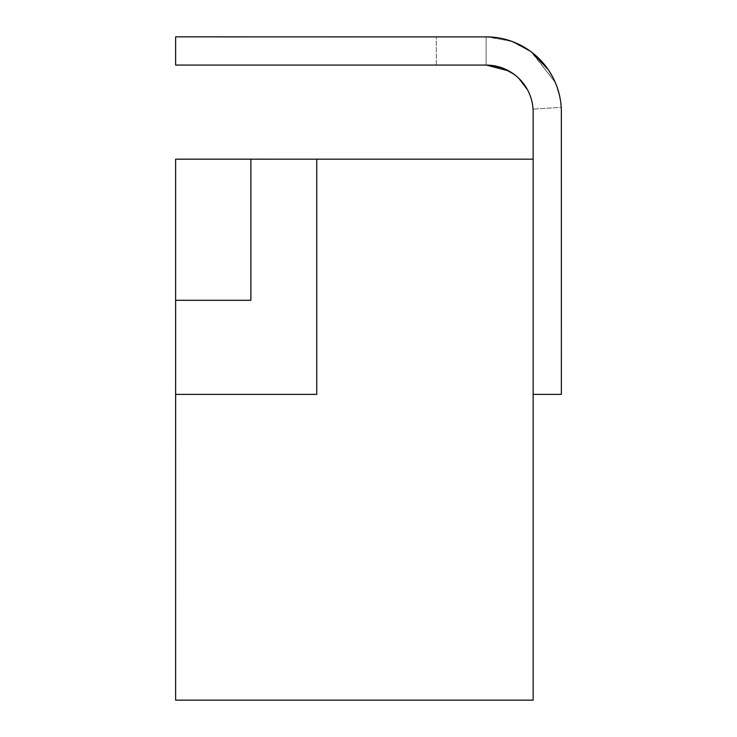 <?xml version="1.0" encoding="UTF-8"?>
<svg xmlns="http://www.w3.org/2000/svg" width="737" height="737" viewBox="0 0 737 737"><rect width="100%" height="100%" fill="white"/><g stroke="black" fill="none" stroke-linecap="round" stroke-linejoin="round"><path stroke-width="0.55" stroke-dasharray="3.69 2.76" d="M561.364 368.085L561.373 253.242L561.373 368.085M222.666 159.174L175.627 159.164L222.666 159.174M316.753 159.174L316.753 394.378L175.627 394.378L175.627 700.15L533.146 700.15L533.146 159.174L533.146 394.378L533.146 159.174L316.753 159.174L316.753 394.378L175.627 394.378L175.627 159.174L175.627 300.291L175.627 159.174L175.627 300.291L250.893 300.291L250.893 159.174L316.753 159.174L316.753 394.378L175.636 394.378L175.627 159.164L250.893 159.164L250.893 300.291L175.636 300.291L250.893 300.291L250.893 159.164L486.107 159.174L250.893 159.164M250.893 159.174L486.107 159.174M533.146 159.174L533.146 112.116A47.039 47.039 0 0 0 486.107 65.077L175.627 65.077L175.627 36.85L486.107 36.85A75.266 75.266 0 0 1 561.373 112.116L561.373 394.378L533.146 394.378M561.373 121.522L561.373 215.609L561.364 121.522M561.373 302.345L561.373 337.813L561.364 302.345M561.373 284.611L561.364 355.271L561.373 284.611M561.373 289.678L561.364 297.278L561.373 289.678M561.373 149.27L561.373 160.122L561.364 149.27M489.082 36.905L512.722 41.723L532.151 52.576L555.247 82.378L531.156 51.82L510.787 41.023L486.107 36.85L492.546 37.126M494.343 37.301L497.724 37.753M499.815 38.112L512.537 41.641L499.815 38.112M523.611 46.864L531.819 52.318L523.611 46.864M548.319 69.748L548.816 70.494L548.319 69.748M555.191 82.249L555.449 82.848M555.551 83.088L558.167 90.375L555.551 83.088M560.442 100.333L560.571 101.153L560.442 100.333M560.94 104.064L561.226 107.344L533.054 109.131L561.226 107.344M560.295 99.431L559.346 94.751L560.295 99.431M557.089 87.086L556.002 84.193L557.089 87.086M486.107 36.85L486.107 65.077L486.107 36.85L486.107 65.077L436.341 65.077L486.107 65.077L436.341 65.077L486.107 65.077L486.107 36.85L436.341 36.85L488.318 36.887M499.907 67.15L486.107 65.077L499.539 67.03M513.192 73.654L517.116 76.749M518.544 78.048L520.414 79.937M524.901 85.501L525.868 86.975L524.901 85.501M526.605 88.182L527.084 89.011M528.586 91.904L529.23 93.313L528.586 91.904M529.746 94.548L530.272 95.911L529.746 94.548M530.88 97.699L531.119 98.454L530.88 97.699M532.667 105.409L531.957 101.577M532.418 103.843L532.556 104.663M532.676 105.492L533.054 109.131L532.676 105.492M533.026 108.772L532.989 108.201L533.026 108.772M532.971 108.044L532.814 106.533M531.617 100.195L532.381 103.631M532.354 103.493L531.626 100.241M531.497 99.762L530.751 97.293M530.032 95.266L529.608 94.216M528.834 92.447L528.429 91.572M527.987 90.688L527.526 89.822M518.82 78.315L513.763 74.069M503.196 68.292L501.086 67.528M507.876 70.411L509.055 71.047M512.501 73.184L517.052 76.685M518.553 78.058L523.104 83.069M523.141 83.115L524.56 85.022M532.971 108.035L532.805 106.469M531.147 98.537L530.907 97.781M530.557 96.731L529.848 94.815M528.761 92.282L528.263 91.241M527.904 90.531L527.434 89.647M527.001 88.864L525.868 86.975M524.615 85.096L523.887 84.092M520.598 80.13L515.458 75.358M510.898 72.134L508.908 70.973M561.364 320.051L561.364 331.899L561.373 320.051M561.364 152.135L561.364 131.177L561.373 152.135M561.364 131.177L561.364 215.609L561.373 131.177M561.364 271.677L561.364 253.242L561.373 271.677M436.341 65.077L436.341 36.85L436.341 65.077"/><path stroke-width="1.11" d="M316.753 159.174L316.753 394.378L175.627 394.378L175.636 300.291L175.627 700.15L533.146 700.15L533.146 159.174L250.893 159.174M175.627 300.291L175.627 159.164L250.893 159.164L250.893 300.291L175.627 300.291M250.893 159.164L486.107 159.174M489.082 36.905L175.627 36.85L175.627 65.077L486.107 65.077A47.039 47.039 0 0 1 533.146 112.116L533.146 159.174M561.364 110.928L561.373 394.378L533.146 394.378M492.546 37.126L494.343 37.301M497.724 37.753L488.318 36.887M512.537 41.641L523.611 46.864L512.537 41.641M531.819 52.318L548.319 69.748L531.819 52.318M548.816 70.494L552.759 77.145L548.816 70.494M555.449 82.848L555.191 82.249M558.167 90.375L559.512 95.497L558.167 90.375M559.724 96.455L560.037 97.975M560.258 99.191L560.442 100.333L560.258 99.191M561.226 107.326L560.94 104.064M559.346 94.751L557.089 87.086L559.346 94.751M556.002 84.193L555.247 82.378L556.002 84.193M559.807 96.823L560.028 97.929M561.373 112.116A75.266 75.266 0 0 0 486.107 36.85M499.539 67.03L508.162 70.568M508.3 70.641L513.192 73.654M517.116 76.749L518.544 78.048M520.414 79.937L524.56 85.022M525.868 86.975L524.615 85.096M518.82 78.315L527.526 89.822M527.747 90.227L528.586 91.904L527.747 90.227M529.23 93.313L529.746 94.548L529.23 93.313M530.272 95.911L530.88 97.699L530.272 95.911M531.119 98.454L531.506 99.799L531.119 98.454M531.957 101.577L532.418 103.843M532.556 104.663L532.667 105.409M531.626 100.241L531.497 99.762M530.751 97.293L530.032 95.266M529.608 94.216L529.848 94.815M529.129 93.092L528.834 92.447M528.429 91.572L527.987 90.688M513.763 74.069L503.196 68.292M501.086 67.528L486.365 65.077L508.908 70.973M499.907 67.15L507.876 70.411M509.055 71.047L512.501 73.184M517.052 76.685L518.553 78.058M526.605 88.182L527.084 89.011M531.617 100.195L531.147 98.537M530.907 97.781L530.557 96.731M528.263 91.241L527.904 90.531M527.434 89.647L527.001 88.864M523.887 84.092L520.598 80.13M515.458 75.358L510.898 72.134"/></g></svg>
